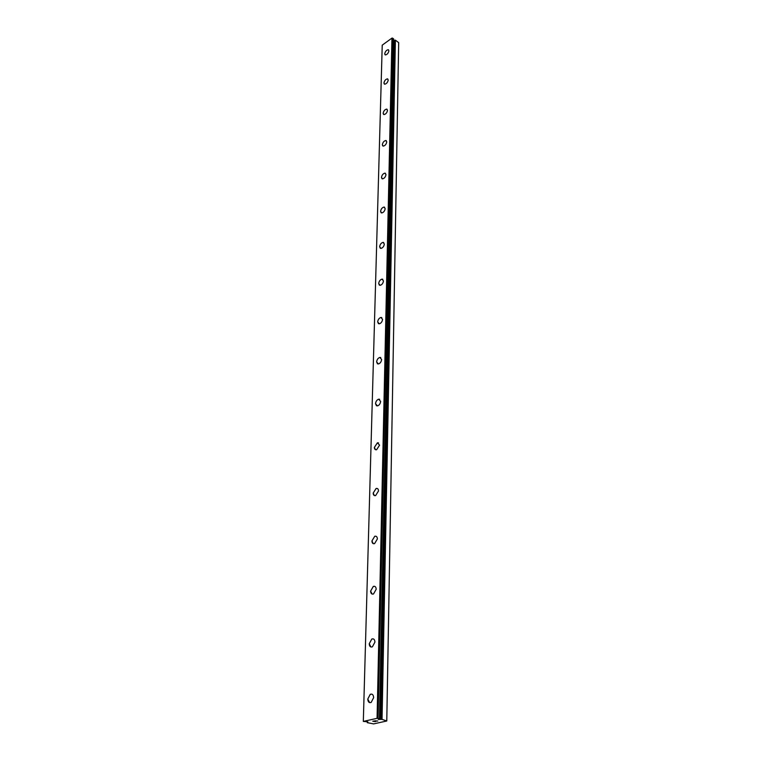 <?xml version="1.0" encoding="UTF-8"?>
<svg xmlns="http://www.w3.org/2000/svg" width="762" height="762" viewBox="0 0 762 762"><rect width="100%" height="100%" fill="white"/><g stroke="black" fill="none" stroke-linecap="round" stroke-linejoin="round"><path stroke-width="1.14" d="M367.827 722.166L367.294 722.662L373.618 723.9L386.782 720.995L382.038 719.376L378.257 719.366L379.438 718.718L377.066 718.328L363.322 721.414L367.836 721.795M385.077 54.797L384.715 53.826C385.258 51.454 386.42 50.082 388.22 49.711L388.553 49.844M388.906 50.816C388.372 53.188 387.21 54.559 385.41 54.931L384.705 53.826C385.248 51.454 386.41 50.082 388.21 49.711L388.906 50.816M384.343 84.068L383.953 83.02C384.467 80.639 385.639 79.258 387.448 78.867L387.829 79.01M388.22 80.039C387.706 82.42 386.544 83.81 384.724 84.201L383.943 83.01C384.458 80.629 385.629 79.248 387.448 78.857L388.22 80.039M383.591 114.433L383.153 113.309C383.648 110.919 384.82 109.518 386.648 109.109L387.077 109.261M387.506 110.376C387.01 112.757 385.848 114.157 384.01 114.576L383.153 113.3C383.648 110.909 384.81 109.518 386.639 109.109L387.506 110.376M382.8 145.961L382.333 144.751C382.81 142.361 383.962 140.951 385.81 140.513L386.286 140.665M386.753 141.865C386.286 144.256 385.134 145.675 383.286 146.114L382.324 144.751C382.8 142.351 383.962 140.941 385.801 140.513L386.753 141.865M382 178.727L381.476 177.422C381.924 175.031 383.076 173.603 384.934 173.136L385.467 173.298M385.982 174.593C385.534 176.984 384.391 178.413 382.534 178.88L381.467 177.422C381.914 175.022 383.067 173.593 384.924 173.136L385.982 174.593M381.162 212.798L380.581 211.388C381.01 208.998 382.153 207.559 384.01 207.064L384.61 207.226M385.181 208.617C384.762 211.007 383.619 212.455 381.762 212.95L380.571 211.388C381 208.998 382.143 207.55 384 207.064L385.181 208.617M380.295 248.26L379.657 246.736C380.057 244.345 381.181 242.897 383.038 242.364L383.715 242.526M384.343 244.03C383.953 246.421 382.819 247.879 380.962 248.412L379.647 246.736C380.048 244.345 381.181 242.888 383.038 242.364L384.343 244.03M379.39 285.198L378.695 283.55C379.066 281.168 380.171 279.692 382.029 279.13L382.772 279.283M383.467 280.921C383.105 283.293 381.991 284.769 380.143 285.34L378.685 283.54C379.057 281.159 380.171 279.692 382.019 279.13L383.467 280.921M378.466 323.698L377.685 321.916C378.028 319.545 379.124 318.059 380.952 317.459L381.791 317.592M382.562 319.364C382.219 321.735 381.133 323.221 379.305 323.831L377.676 321.907C378.019 319.535 379.114 318.049 380.952 317.449L382.562 319.364M377.504 363.874L376.638 361.931C376.952 359.578 378.019 358.073 379.838 357.435L380.752 357.559M381.619 359.483C381.305 361.836 380.238 363.341 378.428 363.988L376.628 361.931C376.942 359.569 378.009 358.073 379.828 357.426L381.619 359.483M376.504 405.832L375.542 403.717C375.837 401.374 376.876 399.86 378.657 399.183L379.667 399.278M380.629 401.374C380.333 403.708 379.305 405.222 377.523 405.917L375.533 403.717C375.828 401.374 376.866 399.86 378.647 399.174L380.629 401.374M375.466 449.685L374.39 447.389L377.419 442.817L378.523 442.884M379.59 445.16L376.58 449.742C375.18 449.971 374.447 449.18 374.38 447.389L377.409 442.808L379.59 445.16M374.39 495.576L373.199 493.081L376.114 488.471L377.314 488.499M378.504 490.976L375.599 495.605C374.075 495.9 373.275 495.052 373.19 493.081L376.104 488.461C377.619 488.175 378.419 489.013 378.504 490.976M373.275 543.658L371.942 540.925L374.752 536.277L376.047 536.258M377.371 538.972L374.571 543.63C372.923 544.011 372.037 543.106 371.932 540.925L374.742 536.277C376.38 535.905 377.257 536.8 377.371 538.972M372.113 594.065L370.627 591.093L373.323 586.407L374.704 586.33M376.18 589.293L373.504 593.989C371.713 594.455 370.751 593.493 370.618 591.083L373.313 586.407C375.085 585.94 376.047 586.902 376.18 589.293M370.913 646.995L369.246 643.738L371.827 639.023L373.275 638.889M374.933 642.128L372.37 646.843C370.437 647.424 369.399 646.386 369.237 643.738L371.818 639.023C373.723 638.461 374.771 639.489 374.933 642.128M369.646 702.631L367.789 699.068L370.256 694.325L371.78 694.115M373.628 697.659L371.18 702.412C369.113 703.097 367.979 701.983 367.779 699.059L370.246 694.315C372.294 693.639 373.418 694.754 373.628 697.659M373.018 721.243L374.466 721.357M373.942 721.481L375.837 721.5L372.761 721.243L374.009 721.023M372.77 721.243L375.828 721.49M374.933 720.804L377.819 721.052L375.275 720.919M375.085 720.833L377.809 721.052M393.583 38.805L379.447 718.718L393.602 38.833L391.954 38.1L382.229 45.148L363.322 721.414M367.255 721.776L367.284 722.309M386.782 720.995L398.678 42.643L395.392 40.167L393.563 40.681M386.782 720.604L398.678 42.643M382.038 719.376L395.392 40.167M379.895 719.471L393.897 40.443M378.076 718.347L392.659 38.11M377.066 718.328L391.954 38.1M381.772 719.357L395.211 40.138M380.629 719.357L394.411 40.167M380.381 719.366L394.24 40.196M367.351 722.271L367.37 721.776M367.294 722.3L367.313 721.776M379.447 718.718L393.602 38.833"/></g></svg>

